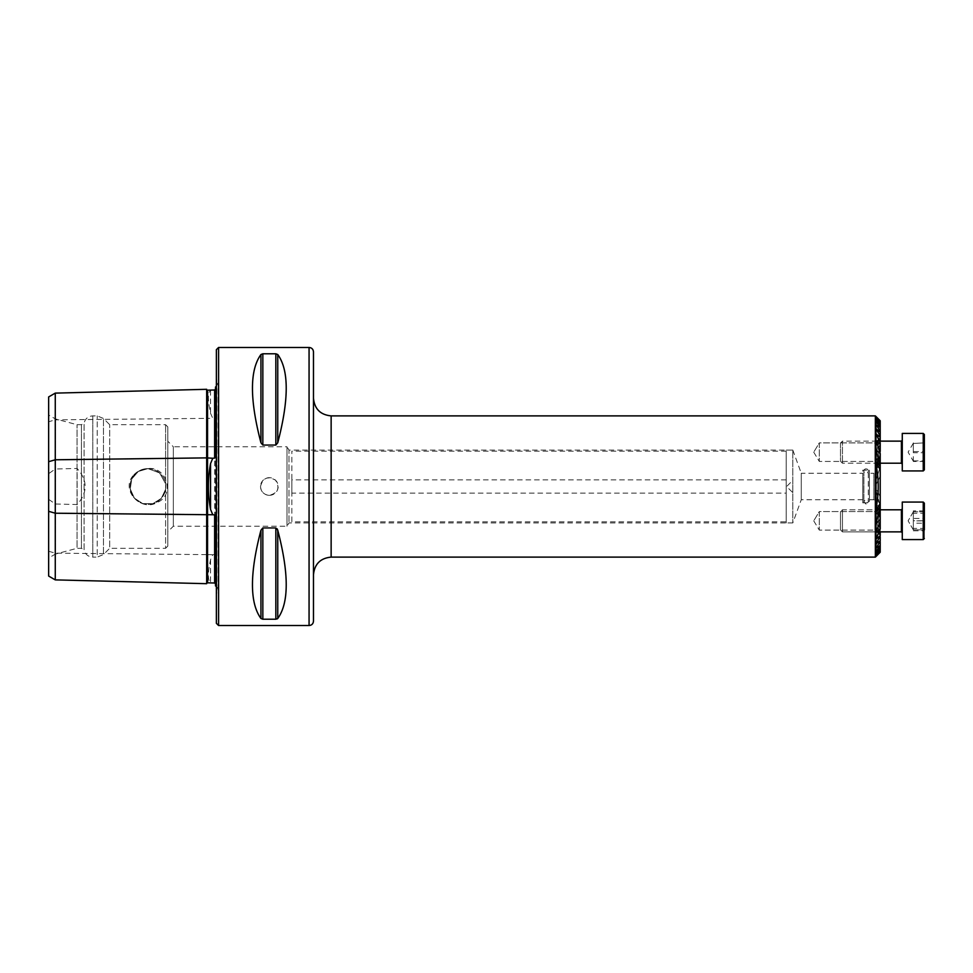 <?xml version="1.0" encoding="UTF-8"?>
<svg xmlns="http://www.w3.org/2000/svg" width="973" height="973" viewBox="0 0 973 973"><rect width="100%" height="100%" fill="white"/><g stroke="black" fill="none" stroke-linecap="round" stroke-linejoin="round"><path stroke-width="0.73" stroke-dasharray="4.87 3.65" d="M260.934 354.525C249.635 370.105 249.635 399.514 260.934 442.764L260.934 354.525L261.555 354.063M262.844 445.062L275.833 445.062L277.755 442.764C289.042 399.514 289.042 370.105 277.755 354.525L275.833 353.783L262.844 353.783L262.844 445.062M260.934 618.475L260.934 530.236C249.635 573.486 249.635 602.895 260.934 618.475L262.844 619.217L275.833 619.217L277.755 618.475C289.042 602.895 289.042 573.486 277.755 530.236L277.755 618.475M277.135 528.813L275.833 527.938L262.844 527.938L262.844 619.217M260.509 486.5C262.807 477.828 267.83 475.748 275.578 480.261C280.102 488.008 278.023 493.031 269.339 495.33C263.987 494.807 261.044 491.864 260.509 486.5M48.65 557.991L48.65 415.009L48.65 557.991L55.4 554.087L55.4 418.913L55.4 554.087L77.037 548.298L77.037 424.702L77.037 548.298L81.44 548.298L81.44 424.702L81.44 548.298L84.092 549.818L84.092 423.182L84.092 549.818C85.235 554.355 88.129 556.787 92.788 557.115L92.788 415.885L92.788 557.115L97.215 557.115L97.215 415.885L97.215 557.115L103.454 554.537L103.454 418.463L103.454 554.537L109.694 548.298L109.694 424.702L109.694 548.298L165.617 548.298L165.617 489.297L161.323 498.371L152.834 503.698L142.751 503.6L134.383 498.115L130.26 488.969L131.744 478.984L138.312 471.455L147.957 468.621L159.572 472.914L165.617 483.703L159.572 472.914L147.957 468.621L138.312 471.455L131.744 478.996L130.26 488.957L134.383 498.115L142.739 503.6L152.834 503.698L161.323 498.371L165.617 489.297L165.617 483.703L165.617 548.298L167.818 546.084L167.818 426.916L167.818 546.084M48.65 576.065L48.65 421.747L55.266 419.837L55.266 468.998L48.65 473.693M48.65 396.935L48.65 421.747M133.885 474.824C137.728 470.81 142.423 468.718 147.957 468.548C166.882 466.395 175.432 495.123 157.188 502.457C140.744 512.236 119.606 489.358 133.885 474.824M48.65 499.307L55.266 504.002L77.122 504.537C87.813 492.545 87.813 480.528 77.122 468.463L55.266 468.998M206.665 389.309L206.665 583.691M55.266 504.002L55.266 579.884M215.495 517.49L215.495 585.989C218.39 587.923 218.816 590.295 216.784 593.129L216.371 379.47L216.371 593.53M215.495 455.51L215.495 387.011L218.074 382.997L216.784 379.871L216.784 593.129L216.371 379.47M212.771 390.039L210.545 390.416C207.687 392.496 207.687 400.134 210.545 413.306L212.771 418.293L214.632 418.378L215.495 420.129M215.495 526.223L215.495 446.777L215.495 526.223M215.495 552.871L214.632 554.622L212.771 554.707L210.545 559.694C207.687 572.829 207.687 580.455 210.545 582.584L212.771 582.961M167.818 441.256L167.818 531.745L167.818 441.256L173.34 446.777L173.34 526.223L173.34 446.777L286.999 446.777L286.999 526.223L286.999 446.777L288.981 450.085L288.981 522.915L288.981 450.085L792.813 450.085L792.813 522.915L792.813 450.085L792.813 522.915L792.813 450.085L786.196 450.085L786.196 522.915L786.196 450.085M875.359 557.115L875.359 415.885M880.212 552.214L880.212 517.283L876.369 513.549L880.212 517.149L876.369 512.844L880.212 517.149L880.212 552.214L876.369 555.838L880.212 551.606L876.369 554.926L880.212 550.304L876.369 553.345L880.212 548.286L876.369 551.059L880.212 545.452L876.369 547.981L880.212 541.681L880.212 540.842L876.369 543.968L880.212 536.768L880.212 535.673L876.369 538.835L880.212 530.346L880.212 528.874L876.369 532.195L880.212 521.564L880.212 519.46L876.369 523.231L880.212 507.675L880.212 503.491L876.369 509.353L876.369 506.519C878.85 493.238 878.85 479.896 876.369 466.481L876.369 463.647L880.212 469.509L880.212 465.325L876.369 451.29L876.369 449.769L880.212 453.54L880.212 451.436L876.369 441.876L876.369 440.805L880.212 444.126L876.369 434.98L876.369 434.165L880.212 437.327L876.369 429.665L880.212 432.158L876.369 425.019L880.212 427.548L876.369 421.941L880.212 424.714L876.369 419.655L880.212 422.696L876.369 418.074L880.212 421.394L876.369 417.162L880.212 420.847L880.212 455.717L876.369 459.451L880.212 455.851L880.212 420.786M876.369 417.259L876.369 460.156L880.212 455.851L876.369 460.387L876.369 417.259L876.369 460.387L880.212 457.03L876.369 460.387L876.369 417.259M876.369 418.256L876.369 462.649L880.212 457.468L876.369 463.172L876.369 418.256L876.369 463.172L880.212 460.022L876.369 463.172L876.369 418.256M876.369 419.922L876.369 467.648L880.212 460.825L876.369 468.633L876.369 419.922L876.369 468.633L880.212 465.362L876.369 468.633L876.369 419.922M880.212 428.193L880.212 438.555L880.212 427.548L880.212 438.555L876.369 444.393L876.369 421.941L876.369 445.379L880.212 442.095L880.212 443.615C877.901 449.295 877.901 454.987 880.212 460.716L880.212 466.809L876.369 479.093L880.212 466.809L880.212 462.236L876.369 458.952L880.212 465.787L880.212 481.136L880.212 476.284L876.369 484.007L876.101 482.45L876.369 479.093L876.369 484.007L880.212 476.284L880.212 491.864L880.212 466.201L876.369 462.759L880.212 466.663L880.212 506.519L876.369 510.132L880.212 507.213L876.369 514.048L880.212 510.764L880.212 512.284C877.901 517.952 877.901 523.656 880.212 529.385L880.212 547.811M876.369 425.517L876.369 441.572L880.212 438.142L876.369 441.572L876.369 425.517L876.369 441.474L877.707 440.112L876.369 441.474L876.369 425.517M876.369 429.665L876.369 442.642L880.212 437.862L877.707 440.112L880.212 437.862L876.369 443.177L876.369 429.665L876.369 443.177L880.212 440.039L876.369 443.177L876.369 429.665M876.369 434.98L876.369 538.835L876.369 434.98M876.369 441.876L876.369 532.195L876.369 441.876M876.101 450.013L876.369 523.231L876.101 450.013M876.101 464.17L876.101 508.83M880.212 437.327L880.212 440.988C875.919 448.383 875.919 455.838 880.212 463.343L880.212 464.291L876.369 461.153L880.212 466.481L876.369 461.689L880.212 464.291L880.212 463.343L880.212 509.657C875.919 517.052 875.919 524.496 880.212 532.012L880.212 532.961L876.369 529.823L876.369 543.335L876.369 529.823L880.212 535.138L876.369 531.526L880.212 534.858L876.369 527.621L876.369 528.607L876.369 527.621L880.212 530.905L876.369 527.621L880.212 534.445L876.369 531.526L880.212 535.32L876.369 530.358L876.369 543.968L876.369 529.823L880.212 532.961L880.212 532.012L880.212 535.673M876.369 547.981L876.369 531.428L876.369 547.981M876.369 551.059L876.369 527.621L876.369 551.059M876.369 553.345L876.369 504.367L880.212 507.638L876.369 493.907L876.369 488.993L880.212 496.716L880.212 491.864L880.212 496.716L876.369 488.993L876.101 490.55L880.212 506.191L880.212 507.638L876.369 504.367L876.369 553.078L876.369 505.352L880.212 512.175L876.369 505.352L876.369 553.345M876.369 554.926L876.369 509.828L880.212 512.978L880.212 512.175L880.212 512.978L876.369 509.828L876.369 554.744L876.369 510.351L880.212 515.532L876.369 510.351L876.369 554.926M876.369 555.838L876.369 512.613L880.212 515.97L876.369 512.613L876.369 555.838M875.797 460.022L876.101 416.626M876.369 513.549L876.369 556.106L876.369 513.549M875.797 472.16L875.797 500.84L875.797 472.16L873.888 473.255L873.888 499.745L873.888 473.255L869.4 473.255L869.4 499.745L869.4 473.255M869.4 470.166L869.4 502.834L869.4 470.166L862.783 470.166L862.783 502.834L862.783 470.166M862.783 473.255L862.783 499.745L862.783 473.255L801.253 473.255L801.253 499.745L801.253 473.255L792.813 450.085M862.783 499.745L801.253 499.745L792.813 522.915L288.981 522.915L286.999 526.223L173.34 526.223L167.818 531.745M313.476 574.775L313.476 398.225L313.476 574.775M313.476 351.873L313.476 621.127M216.371 349.672L216.371 623.328M55.266 393.116L55.266 419.837L207.565 418.366L207.565 554.634L212.771 554.707M77.122 504.537L77.122 468.463M147.957 468.621A17.879 17.879 0 0 1 163.44 495.439A17.879 17.879 0 0 1 132.474 495.439A17.879 17.879 0 0 1 147.957 468.621A17.879 17.879 0 0 1 163.44 495.439A17.879 17.879 0 0 1 132.474 495.439A17.879 17.879 0 0 1 147.957 468.621M269.339 495.33A8.83 8.83 0 0 0 276.989 482.085A8.83 8.83 0 0 0 261.701 482.085A8.83 8.83 0 0 0 269.339 495.33M880.212 421.589L880.212 422.696M880.212 423.024L880.212 460.825L880.212 424.714L880.212 443.615L880.212 442.095L876.369 445.379L876.369 422.318L876.369 444.393L880.212 438.555L880.212 431.319M880.212 550.304L880.212 551.411M880.212 465.325L880.212 512.284L880.212 510.764L876.369 514.048L880.212 507.213L876.369 510.132L880.212 506.337L876.369 511.311L880.212 506.519L880.212 466.481L880.212 506.337L880.212 466.663L876.369 462.868L880.212 465.787L880.212 476.284L880.212 465.787L876.369 458.952L876.369 459.937L876.369 458.952L880.212 462.236L880.212 460.716C877.901 455.048 877.901 449.344 880.212 443.615L880.212 424.714M880.212 506.191L880.212 510.764L880.212 506.191M880.212 531.866L880.212 549.976M880.212 425.189L880.212 441.134M880.212 496.716L880.212 507.213L880.212 496.716M880.212 491.864L880.212 506.799L880.212 491.864M880.212 541.681L880.212 544.807M880.212 534.445L880.212 545.452L880.212 534.445M880.212 536.768L880.212 540.842M880.212 432.158L880.212 436.232M876.369 511.847L880.212 508.709L876.369 511.847L876.369 461.153L876.369 511.847M880.212 464.291L880.212 509.657L880.212 464.291M880.212 545.452L880.212 532.012C875.919 524.617 875.919 517.162 880.212 509.657L880.212 463.343C875.919 455.948 875.919 448.504 880.212 440.988L880.212 427.548M880.212 444.126L880.212 528.874M880.212 442.654L880.212 530.346L880.212 442.654M880.212 453.54L880.212 519.46M880.212 451.436L880.212 521.564M880.212 469.509L880.212 503.491M819.302 442.897L819.302 461.433L819.302 442.897L874.909 442.897L874.909 461.433L874.909 442.897L877.707 440.112L874.909 442.897L874.909 461.433L874.909 442.897L819.302 442.897L819.302 461.433L819.302 442.897L813.732 452.165L819.302 442.897M819.302 511.567L819.302 530.103L819.302 511.567L874.909 511.567L874.909 530.103L874.909 511.567L877.707 508.77L874.909 511.567L874.909 530.103L874.909 511.567L819.302 511.567L819.302 530.103L819.302 511.567L813.732 520.835L819.302 511.567M880.212 507.638L880.212 512.284C877.901 518.013 877.901 523.705 880.212 529.385L880.212 548.286M924.35 523.206L924.35 510.874L924.35 530.796L924.35 523.206L913.319 523.206L913.319 513.245L924.35 513.245M924.35 503.649L924.35 538.483L924.35 503.649M840.49 512.005L840.49 529.896L840.49 512.005M842.448 510.083L842.448 531.866L842.448 510.083M902.275 532.438L902.275 508.915L902.275 532.438M902.275 502.567L902.275 539.589L902.275 502.567M924.35 510.874L913.319 510.874L913.319 513.245M913.319 510.874L913.319 518.451L924.35 518.451M913.319 518.451L913.319 528.412L924.35 528.412M913.319 523.206L913.319 528.412M913.319 530.796L924.35 530.796M913.319 529.604L913.319 511.822L913.319 529.604M913.319 443.457L913.319 451.606L924.35 451.606L924.35 442.885L913.319 443.457L924.35 442.885M913.319 452.737L913.319 448.091L913.319 452.737L924.35 452.737L924.35 461.457L924.35 451.606M924.35 469.825L924.35 434.542M840.49 443.116L840.49 461.238L840.49 443.116M840.49 443.104L842.448 441.134L842.448 463.209L842.448 441.146L880.127 441.134M902.275 464.072L902.275 440.246L902.275 464.072M902.275 470.932L902.275 433.435M913.319 451.606L913.319 442.885M913.319 461.457L913.319 456.24L913.319 461.457L924.35 461.457M913.319 460.886L924.35 460.886M913.319 443.165L908.113 452.165L913.319 461.178M924.35 511.834L924.35 529.859L924.35 511.798L913.319 511.834L913.319 520.871L924.35 520.871M913.319 511.834L908.113 520.835L913.319 529.847L913.319 525.311L913.319 529.847L924.35 529.859L924.35 503.175M840.49 525.396L840.49 511.762L840.49 525.396M842.448 526.381L842.448 509.791L842.448 526.381M902.275 514.839L902.275 532.754L902.275 514.839M902.275 530.273L902.275 502.068L923.243 502.068L923.243 539.589L923.243 502.068L923.243 539.589L902.275 539.589L902.275 530.273M913.319 529.847L913.319 511.822L908.113 520.835L913.319 529.847L913.319 520.871M913.319 529.823L924.35 529.823M924.35 511.798L913.319 511.798L913.319 525.311L913.319 520.786L924.35 520.786M913.319 511.822L913.319 520.786M866.092 468.84A2.201 2.201 0 0 0 864.182 472.16A2.201 2.201 0 0 0 868.001 472.16A2.201 2.201 0 0 0 866.092 468.84M792.813 492.679L792.813 480.321L792.813 492.679L786.634 486.5L792.813 480.321M792.813 522.915L786.196 522.915M291.851 493.116L291.851 479.884L291.851 493.116L786.196 493.116L786.196 479.884L786.196 493.116M291.851 521.808L291.851 451.192L291.851 521.808L786.196 521.808L786.196 451.192L786.196 521.808M309.061 347.47L309.061 625.53M218.584 347.47L218.584 625.53M48.65 551.253L55.266 553.163L207.565 554.634L207.565 582.827M210.545 390.416L210.545 413.306M210.545 559.694L210.545 582.584M331.136 557.115L331.136 415.885M165.617 483.703L165.617 424.702L165.617 483.703M214.632 418.378L214.632 554.622M207.565 390.173L207.565 418.366L212.771 418.293M275.833 445.062L275.833 353.783M277.755 442.764L277.755 354.525M275.833 619.217L275.833 527.938M876.369 416.894L876.369 459.451L876.369 416.894M876.369 488.993L876.369 513.063L876.369 488.993M876.369 493.907L876.369 514.048L876.369 493.907M876.369 458.952L876.369 479.093L876.369 458.952M876.369 459.937L876.369 484.007L876.369 459.937M876.369 462.759L876.369 510.241L876.369 462.759M876.369 462.868L876.369 510.132L876.369 462.868M876.369 461.689L876.369 511.311L876.369 461.689M876.369 451.29L876.369 521.71M876.369 466.481L876.369 506.519M901.399 531.574L901.399 509.791L901.399 531.574M901.399 441.146L901.399 463.209M923.243 433.411L923.243 470.932M880.212 509.791L842.448 509.791L840.49 511.762L842.448 509.791L901.399 509.791L901.399 531.866L842.448 531.866L880.127 531.866M218.074 590.003L218.074 382.997L218.074 590.003M875.797 512.978L876.101 556.374M869.4 499.745L873.888 499.745L875.797 500.84M862.783 502.834L869.4 502.834M167.818 426.916L165.617 424.702L109.694 424.702L103.454 418.463L97.215 415.885L92.788 415.885C88.129 416.213 85.235 418.645 84.092 423.182L81.44 424.702L77.037 424.702L55.4 418.913L48.65 415.009M876.101 512.467L876.101 556.057L876.101 512.467M876.101 509.791L876.101 555.109L876.101 509.791M876.101 504.476L876.101 553.491L876.101 504.476M876.101 490.55L876.101 513.914L876.101 490.55M876.101 527.743L876.101 551.156L876.101 527.743M876.101 459.086L876.101 482.45L876.101 459.086M876.101 421.844L876.101 445.257L876.101 421.844M876.101 531.222L876.101 548.03L876.101 531.222M876.101 462.552L876.101 510.448L876.101 462.552M876.101 424.97L876.101 441.778L876.101 424.97M876.101 529.799L876.101 543.98L876.101 529.799M876.101 461.129L876.101 511.871L876.101 461.129M876.101 429.02L876.101 443.202L876.101 429.02M876.101 416.943L876.101 460.533L876.101 416.943M876.101 417.891L876.101 463.209L876.101 417.891M876.101 419.509L876.101 468.524L876.101 419.509M876.101 449.976L876.101 464.145M813.732 452.165L819.302 461.433L874.909 461.433L877.707 464.23L874.909 461.433L819.302 461.433L813.732 452.165M813.732 520.835L819.302 530.103L874.909 530.103L877.707 532.888L874.909 530.103L819.302 530.103L813.732 520.835M876.101 464.218L876.101 522.939M840.49 529.896L842.448 531.866L840.49 529.896M840.49 461.238L842.448 463.209L880.212 463.209M866.092 504.16L863.878 501.946C865.994 497.325 869.558 502.117 868.293 501.946L868.293 471.054L868.293 501.946L866.092 504.16M863.878 471.054L863.878 501.946L863.878 471.054M786.196 451.192L291.851 451.192M786.196 479.884L291.851 479.884"/><path stroke-width="1.46" d="M309.061 625.53L309.061 347.47C311.749 347.726 313.221 349.198 313.476 351.873L313.476 621.127C313.221 623.802 311.749 625.274 309.061 625.53L218.584 625.53L216.371 623.328L216.371 349.672L218.584 347.47L218.584 625.53M260.934 618.475C249.635 602.895 249.635 573.486 260.934 530.236L262.844 527.938L275.833 527.938L277.755 530.236C289.042 573.486 289.042 602.895 277.755 618.475L275.833 619.217L262.844 619.217L260.934 618.475L260.934 530.236L262.844 527.938L262.844 619.217M260.934 442.764C249.635 399.514 249.635 370.105 260.934 354.525L262.844 353.783L275.833 353.783L277.755 354.525C289.042 370.105 289.042 399.514 277.755 442.764L275.833 445.062L262.844 445.062L260.934 442.764L262.844 445.062L262.844 353.783L260.934 354.525L260.934 442.764M277.135 618.937L277.755 618.475L277.755 530.236L277.135 528.813M48.65 511.311L48.65 461.689L55.266 459.779L206.665 457.882L206.665 583.691L55.266 579.884L48.65 576.065L48.65 511.311L55.266 513.221L212.771 514.753L214.632 514.887L215.495 517.49L215.495 585.989M48.65 461.689L48.65 396.935L55.266 393.116L206.665 389.309A0.888 0.888 0 0 0 207.565 390.173L214.632 389.991L215.495 389.139M206.665 389.309L206.665 457.882L212.771 458.247L210.545 463.61C207.687 478.825 207.687 494.077 210.545 509.39L212.771 514.753M212.771 458.247L214.632 458.113L215.495 455.51L215.495 387.011L216.371 386.476M215.495 552.871L215.495 526.223L215.495 552.871M215.495 446.777L215.495 420.129L215.495 446.777M206.665 583.691A0.888 0.888 0 0 1 207.565 582.827L214.632 583.009L215.495 583.861M331.136 557.115L331.136 415.885L875.359 415.885L875.359 557.115L331.136 557.115C320.409 558.161 314.522 564.048 313.476 574.775M880.212 420.786L876.369 416.894L880.212 420.786L876.369 417.162L880.212 421.394L876.369 418.074L880.212 422.696L876.369 419.655L880.212 424.714L876.369 421.941L880.212 427.548L876.369 425.019L880.212 431.319L880.212 432.158L876.369 429.032L880.212 436.232L880.212 437.327L876.369 434.165L880.212 442.654L880.212 444.126L876.369 440.805L880.212 453.54L876.101 449.976M876.369 556.106L880.212 552.214L876.369 556.106M876.369 451.29L880.212 465.325L880.212 469.509L876.369 463.647L876.369 466.481C878.85 479.762 878.85 493.104 876.369 506.519L876.369 509.353L880.212 503.491L880.212 507.675L876.369 521.71L876.369 523.231L880.212 519.46L880.212 521.564L876.369 531.124L876.369 532.195L880.212 528.874L876.369 538.02L876.369 538.835L880.212 535.673L876.369 543.335L880.212 540.842L876.369 547.981L880.212 545.452L876.369 551.059L880.212 548.286L876.369 553.345L880.212 550.304L876.369 554.926L880.212 551.606L876.369 555.838L880.212 552.214M876.369 543.335L876.369 543.968L876.369 543.335M876.369 538.02L876.369 538.835L876.369 538.02M876.369 531.124L876.369 532.195L876.369 531.124M876.101 522.939L876.369 521.71M876.101 508.83L876.369 506.519M876.369 466.481L876.101 464.17M876.369 440.805L876.369 441.876L876.369 440.805M876.369 434.165L876.369 434.98L876.369 434.165M876.369 429.032L876.369 429.665L876.369 429.032M55.266 579.884L55.266 393.116M880.212 550.304L880.212 551.411M880.212 548.286L880.212 549.976M880.212 531.866L880.212 535.673M880.212 545.452L880.212 547.811M880.212 425.189L880.212 427.548M880.212 437.327L880.212 441.134M880.212 541.681L880.212 544.807M880.212 428.193L880.212 431.319M880.212 536.768L880.212 540.842M880.212 432.158L880.212 436.232M880.212 421.589L880.212 422.696M880.212 423.024L880.212 424.714M880.212 444.126L880.212 451.436M880.212 521.564L880.212 528.874M880.212 453.54L880.212 465.325M880.212 507.675L880.212 519.46M880.212 469.509L880.212 503.491M924.35 443.457L924.35 452.737M924.35 434.542L924.35 469.825L923.243 470.932L923.243 433.411L924.35 434.517M923.243 433.411L902.275 433.411L902.275 470.932L923.243 470.932M924.35 503.175L923.243 502.068L902.275 502.068L902.275 539.589L923.243 539.589L923.243 502.068L924.35 503.175L924.35 529.859M210.545 509.39L210.545 463.61M214.632 583.009L214.632 514.887M207.565 582.827L207.565 390.173M214.632 458.113L214.632 389.991M275.833 527.938L275.833 619.217M275.833 353.783L275.833 445.062M277.755 354.525L277.755 442.764M880.212 463.209L901.399 463.209L901.399 441.134L902.275 440.246M880.127 531.866L901.399 531.866L901.399 509.791L902.275 508.915L901.399 509.791L880.212 509.791M309.061 347.47L218.584 347.47M876.101 416.626L875.359 415.885M876.101 556.374L875.359 557.115M331.136 415.885C320.409 414.839 314.522 408.952 313.476 398.225M901.399 531.866L902.275 532.754L901.399 531.866M923.243 539.589L924.35 538.483L923.243 539.589M880.127 441.134L901.399 441.134M901.399 463.209L902.275 464.085"/></g></svg>
